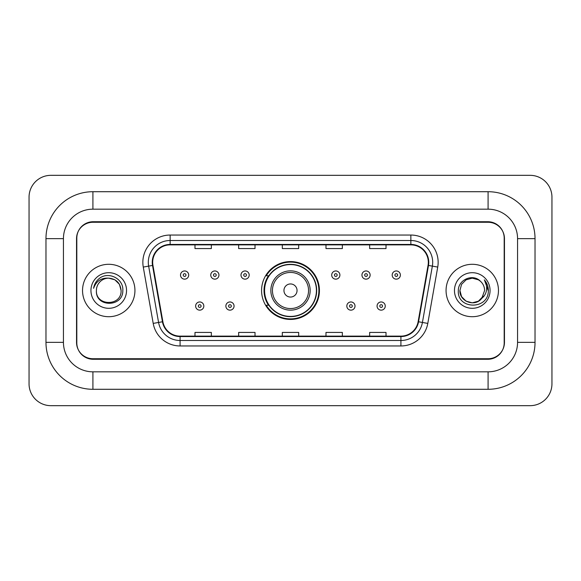 <?xml version="1.0" encoding="UTF-8"?>
<svg xmlns="http://www.w3.org/2000/svg" width="581" height="581" viewBox="0 0 581 581"><rect width="100%" height="100%" fill="white"/><g stroke="black" fill="none" stroke-linecap="round" stroke-linejoin="round"><path stroke-width="0.87" d="M261.573 290.5A28.927 28.927 0 0 0 290.5 319.427A28.927 28.927 0 0 0 319.427 290.5A28.927 28.927 0 0 0 290.5 261.573A28.927 28.927 0 0 0 261.573 290.5M268.509 305.236A26.472 26.472 0 0 1 268.509 275.764M488.091 191.708A46.938 46.938 0 0 1 535.028 238.646A46.938 46.938 0 0 0 488.091 191.708L92.909 191.708A46.938 46.938 0 0 0 45.972 238.646A46.938 46.938 0 0 1 92.909 191.708L92.909 209.175L488.091 209.175L92.909 209.175A29.471 29.471 0 0 0 63.438 238.646L63.438 342.354A29.471 29.471 0 0 0 92.909 371.825L488.091 371.825L92.909 371.825L92.909 389.292L488.091 389.292A46.938 46.938 0 0 0 535.028 342.354L535.028 238.646L517.562 238.646A29.471 29.471 0 0 0 488.091 209.175L488.091 191.708M488.091 222.269L92.909 222.269A16.377 16.377 0 0 0 76.539 238.646L76.539 342.354A16.377 16.377 0 0 0 92.909 358.731L488.091 358.731A16.377 16.377 0 0 0 504.461 342.354L504.461 238.646A16.377 16.377 0 0 0 488.091 222.269M535.028 342.354L517.562 342.354L517.562 238.646L517.562 342.354A29.471 29.471 0 0 1 488.091 371.825L488.091 389.292M551.95 197.162A21.831 21.831 0 0 0 530.119 175.331L50.881 175.331A21.831 21.831 0 0 0 29.05 197.162L29.05 383.838A21.831 21.831 0 0 0 50.881 405.669L530.119 405.669A21.831 21.831 0 0 0 551.95 383.838L551.95 197.162M45.972 342.354L63.438 342.354L63.438 238.646L45.972 238.646L45.972 342.354A46.938 46.938 0 0 0 92.909 389.292M76.808 238.101L76.808 342.899A16.377 16.377 0 0 0 93.185 359.276L487.815 359.276A16.377 16.377 0 0 0 504.192 342.899L504.192 238.101A16.377 16.377 0 0 0 487.815 221.724L93.185 221.724A16.377 16.377 0 0 0 76.808 238.101L76.808 342.899M82.538 290.5A26.203 26.203 0 0 0 108.741 316.703A26.203 26.203 0 0 0 134.937 290.5A26.203 26.203 0 0 0 108.741 264.297A26.203 26.203 0 0 0 82.538 290.5A26.203 26.203 0 0 0 108.741 316.703A26.203 26.203 0 0 0 134.937 290.5A26.203 26.203 0 0 0 108.741 264.297A26.203 26.203 0 0 0 82.538 290.5M446.063 290.5A26.203 26.203 0 0 0 472.259 316.703A26.203 26.203 0 0 0 498.462 290.5A26.203 26.203 0 0 0 472.259 264.297A26.203 26.203 0 0 0 446.063 290.5A26.203 26.203 0 0 0 472.259 316.703A26.203 26.203 0 0 0 498.462 290.5A26.203 26.203 0 0 0 472.259 264.297A26.203 26.203 0 0 0 446.063 290.5M152.68 262.336A17.466 17.466 0 0 1 170.146 244.87L410.854 244.87A17.466 17.466 0 0 1 428.052 265.372L418.124 321.7A17.466 17.466 0 0 1 400.919 336.13L180.081 336.13A17.466 17.466 0 0 1 162.876 321.7L152.948 265.372A17.466 17.466 0 0 1 152.68 262.336M152.244 262.336A17.902 17.902 0 0 0 152.512 265.444L162.448 321.772A17.902 17.902 0 0 0 180.081 336.566L400.919 336.566A17.902 17.902 0 0 0 418.552 321.772L428.487 265.444A17.902 17.902 0 0 0 410.854 244.434L170.146 244.434A17.902 17.902 0 0 0 152.244 262.336M143.267 267.071A27.292 27.292 0 0 1 170.146 235.044L410.854 235.044A27.292 27.292 0 0 1 437.733 267.071L427.798 323.406A27.292 27.292 0 0 1 400.919 345.956L180.081 345.956A27.292 27.292 0 0 1 153.202 323.406L143.267 267.071L148.642 266.127A21.831 21.831 0 0 1 170.146 240.505L410.854 240.505A21.831 21.831 0 0 1 432.358 266.127L422.423 322.455A21.831 21.831 0 0 1 400.919 340.495L180.081 340.495A21.831 21.831 0 0 1 158.577 322.455L148.642 266.127A21.831 21.831 0 0 1 148.315 262.336M504.192 342.899L504.192 238.101M282.315 244.87L282.315 248.566L298.685 248.566L298.685 244.87M238.646 244.87L238.646 248.566L255.023 248.566L255.023 244.87M194.984 244.87L194.984 248.566L211.353 248.566L211.353 244.87M325.977 244.87L325.977 248.566L342.354 248.566L342.354 244.87M369.647 244.87L369.647 248.566L386.016 248.566L386.016 244.87M298.685 336.13L298.685 332.434L282.315 332.434L282.315 336.13M255.023 336.13L255.023 332.434L238.646 332.434L238.646 336.13M211.353 336.13L211.353 332.434L194.984 332.434L194.984 336.13M342.354 336.13L342.354 332.434L325.977 332.434L325.977 336.13M386.016 336.13L386.016 332.434L369.647 332.434L369.647 336.13M121.08 290.5C121.836 306.419 95.647 306.419 96.402 290.5C95.255 307.748 123.361 307.349 122.809 290.5C123.768 278.698 108.436 271.051 99.358 278.422C96.148 280.986 94.231 284.298 93.599 288.336C96.141 281.102 101.188 277.711 108.741 278.161L114.907 279.817L119.425 284.334L121.08 290.5C121.836 306.419 95.647 306.419 96.402 290.5C95.647 306.419 121.836 306.419 121.08 290.5L119.425 284.334L114.907 279.817L108.741 278.161L114.907 279.817L119.425 284.334L121.08 290.5L119.425 284.334L114.907 279.817L108.741 278.161L114.907 279.817L119.425 284.334L121.08 290.5C120.347 283.005 116.236 278.895 108.741 278.161A12.339 12.339 0 0 0 96.402 290.5M90.941 290.5A17.8 17.8 0 0 0 108.741 308.3A17.8 17.8 0 0 0 126.535 290.5A17.8 17.8 0 0 0 108.741 272.7A17.8 17.8 0 0 0 90.941 290.5M297.051 290.5A6.551 6.551 0 0 0 290.5 283.949A6.551 6.551 0 0 0 283.949 290.5A6.551 6.551 0 0 0 290.5 297.051A6.551 6.551 0 0 0 297.051 290.5M310.152 290.5A19.652 19.652 0 0 0 290.5 270.848A19.652 19.652 0 0 0 270.848 290.5A19.652 19.652 0 0 0 290.5 310.152A19.652 19.652 0 0 0 310.152 290.5A19.652 19.652 0 0 1 290.5 310.152A19.652 19.652 0 0 1 270.848 290.5M316.427 290.5A25.927 25.927 0 0 0 290.5 264.573A25.927 25.927 0 0 0 264.573 290.5A25.927 25.927 0 0 0 290.5 316.427A25.927 25.927 0 0 0 316.427 290.5M318.882 290.5A28.382 28.382 0 0 1 266.243 305.236L268.872 305.236A26.174 26.174 0 0 0 307.814 310.123A26.174 26.174 0 0 0 307.814 270.877A26.174 26.174 0 0 0 268.872 275.764L266.243 275.764A28.382 28.382 0 0 1 318.882 290.5M481.656 298.503L478.432 301.183L472.259 302.839L466.093 301.183L461.575 296.666L459.92 290.5L461.575 284.334L466.093 279.817L472.259 278.161L478.432 279.817L480.342 281.175C472.752 273.237 458.191 279.788 458.329 290.5C456.942 309.55 487.822 310.043 488.323 291.422L488.352 290.5C488.301 286.455 486.958 282.896 484.314 279.839C486.326 283.143 487.031 286.694 486.442 290.5C485.883 293.695 484.336 296.303 481.802 298.322L484.598 290.5C484.525 286.774 483.109 283.666 480.342 281.175L478.432 279.817L472.259 278.161L466.093 279.817L461.575 284.334L459.92 290.5L461.575 296.666L466.093 301.183L472.259 302.839L478.432 301.183L481.656 298.503M483.218 296.165L478.432 301.183L472.259 302.839L466.093 301.183L461.575 296.666L459.92 290.5L461.575 296.666L466.093 301.183L472.259 302.839L478.432 301.183L483.218 296.165M459.92 290.5C459.288 301.437 474.764 307.204 481.46 298.721L481.802 298.322M454.465 290.5A17.8 17.8 0 0 0 472.259 308.3A17.8 17.8 0 0 0 490.059 290.5A17.8 17.8 0 0 0 472.259 272.7A17.8 17.8 0 0 0 454.465 290.5M484.431 279.977L488.345 290.965M188.702 275.053A4.096 4.096 0 0 1 184.613 279.149A4.096 4.096 0 0 1 180.517 275.053A4.096 4.096 0 0 1 184.613 270.957A4.096 4.096 0 0 1 188.702 275.053A4.096 4.096 0 0 0 184.613 270.957A4.096 4.096 0 0 0 180.517 275.053M218.943 275.053A4.096 4.096 0 0 1 214.847 279.149A4.096 4.096 0 0 1 210.758 275.053A4.096 4.096 0 0 1 214.847 270.957A4.096 4.096 0 0 1 218.943 275.053A4.096 4.096 0 0 0 214.847 270.957A4.096 4.096 0 0 0 210.758 275.053M249.184 275.053A4.096 4.096 0 0 1 245.088 279.149A4.096 4.096 0 0 1 240.992 275.053A4.096 4.096 0 0 1 245.088 270.957A4.096 4.096 0 0 1 249.184 275.053A4.096 4.096 0 0 0 245.088 270.957A4.096 4.096 0 0 0 240.992 275.053M339.9 275.053A4.096 4.096 0 0 1 335.803 279.149A4.096 4.096 0 0 1 331.707 275.053A4.096 4.096 0 0 1 335.803 270.957A4.096 4.096 0 0 1 339.9 275.053A4.096 4.096 0 0 0 335.803 270.957A4.096 4.096 0 0 0 331.707 275.053M370.133 275.053A4.096 4.096 0 0 1 366.045 279.149A4.096 4.096 0 0 1 361.948 275.053A4.096 4.096 0 0 1 366.045 270.957A4.096 4.096 0 0 1 370.133 275.053A4.096 4.096 0 0 0 366.045 270.957A4.096 4.096 0 0 0 361.948 275.053M400.374 275.053A4.096 4.096 0 0 1 396.278 279.149A4.096 4.096 0 0 1 392.19 275.053A4.096 4.096 0 0 1 396.278 270.957A4.096 4.096 0 0 1 400.374 275.053A4.096 4.096 0 0 0 396.278 270.957A4.096 4.096 0 0 0 392.19 275.053M195.637 306.056A4.096 4.096 0 0 1 199.726 301.96A4.096 4.096 0 0 1 203.822 306.056A4.096 4.096 0 0 1 199.726 310.152A4.096 4.096 0 0 1 195.637 306.056A4.096 4.096 0 0 0 199.726 310.152A4.096 4.096 0 0 0 203.822 306.056M225.871 306.056A4.096 4.096 0 0 1 229.967 301.96A4.096 4.096 0 0 1 234.063 306.056A4.096 4.096 0 0 1 229.967 310.152A4.096 4.096 0 0 1 225.871 306.056A4.096 4.096 0 0 0 229.967 310.152A4.096 4.096 0 0 0 234.063 306.056M346.828 306.056A4.096 4.096 0 0 1 350.924 301.96A4.096 4.096 0 0 1 355.02 306.056A4.096 4.096 0 0 1 350.924 310.152A4.096 4.096 0 0 1 346.828 306.056A4.096 4.096 0 0 0 350.924 310.152A4.096 4.096 0 0 0 355.02 306.056M377.069 306.056A4.096 4.096 0 0 1 381.165 301.96A4.096 4.096 0 0 1 385.254 306.056A4.096 4.096 0 0 1 381.165 310.152A4.096 4.096 0 0 1 377.069 306.056A4.096 4.096 0 0 0 381.165 310.152A4.096 4.096 0 0 0 385.254 306.056M410.854 235.044L410.854 244.434M148.642 266.127L152.512 265.444M180.081 345.956L180.081 336.566M400.919 336.566L400.919 345.956M418.552 321.772L427.798 323.406M153.202 323.406L162.448 321.772M428.487 265.444L437.733 267.071M170.146 235.044L170.146 244.434M308.555 290.5A18.055 18.055 0 0 0 290.5 272.445A18.055 18.055 0 0 0 272.445 290.5A18.055 18.055 0 0 0 290.5 308.555A18.055 18.055 0 0 0 308.555 290.5M183.247 275.053A1.365 1.365 0 0 0 184.613 276.418A1.365 1.365 0 0 0 185.978 275.053A1.365 1.365 0 0 0 184.613 273.687A1.365 1.365 0 0 0 183.247 275.053M213.481 275.053A1.365 1.365 0 0 0 214.847 276.418A1.365 1.365 0 0 0 216.212 275.053A1.365 1.365 0 0 0 214.847 273.687A1.365 1.365 0 0 0 213.481 275.053M243.722 275.053A1.365 1.365 0 0 0 245.088 276.418A1.365 1.365 0 0 0 246.453 275.053A1.365 1.365 0 0 0 245.088 273.687A1.365 1.365 0 0 0 243.722 275.053M334.438 275.053A1.365 1.365 0 0 0 335.803 276.418A1.365 1.365 0 0 0 337.169 275.053A1.365 1.365 0 0 0 335.803 273.687A1.365 1.365 0 0 0 334.438 275.053M364.679 275.053A1.365 1.365 0 0 0 366.045 276.418A1.365 1.365 0 0 0 367.41 275.053A1.365 1.365 0 0 0 366.045 273.687A1.365 1.365 0 0 0 364.679 275.053M394.913 275.053A1.365 1.365 0 0 0 396.278 276.418A1.365 1.365 0 0 0 397.644 275.053A1.365 1.365 0 0 0 396.278 273.687A1.365 1.365 0 0 0 394.913 275.053M201.091 306.056A1.365 1.365 0 0 0 199.726 304.691A1.365 1.365 0 0 0 198.368 306.056A1.365 1.365 0 0 0 199.726 307.422A1.365 1.365 0 0 0 201.091 306.056M231.332 306.056A1.365 1.365 0 0 0 229.967 304.691A1.365 1.365 0 0 0 228.602 306.056A1.365 1.365 0 0 0 229.967 307.422A1.365 1.365 0 0 0 231.332 306.056M352.289 306.056A1.365 1.365 0 0 0 350.924 304.691A1.365 1.365 0 0 0 349.559 306.056A1.365 1.365 0 0 0 350.924 307.422A1.365 1.365 0 0 0 352.289 306.056M382.523 306.056A1.365 1.365 0 0 0 381.165 304.691A1.365 1.365 0 0 0 379.8 306.056A1.365 1.365 0 0 0 381.165 307.422A1.365 1.365 0 0 0 382.523 306.056"/></g></svg>
